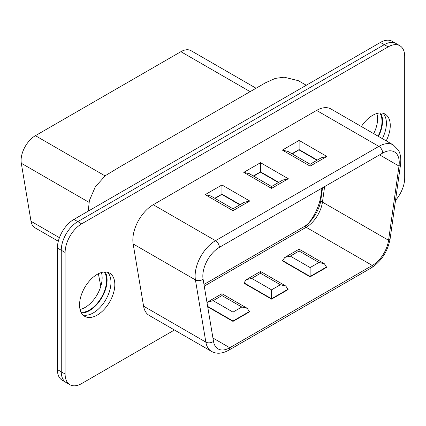<?xml version="1.0" encoding="UTF-8"?>
<svg xmlns="http://www.w3.org/2000/svg" width="426" height="426" viewBox="0 0 426 426"><rect width="100%" height="100%" fill="white"/><g stroke="black" fill="none" stroke-linecap="round" stroke-linejoin="round"><path stroke-width="0.64" d="M256.063 88.23L191.034 50.683A20.262 11.699 120 0 0 180.901 51.684L35.411 135.681A20.262 11.699 120 0 0 21.3 163.249L31.018 221.275A20.262 11.699 120 0 0 34.996 227.803L58.309 241.26M305.405 226.936A36.631 21.151 120 0 0 320.911 195.582L321.96 188.132M114.823 284.557A24.942 14.399 -60 0 1 103.939 309.654A24.942 14.399 -60 0 1 84.721 316.337A24.942 14.399 -60 0 1 84.721 287.539A24.942 14.399 -60 0 1 109.658 273.141A24.942 14.399 -60 0 1 114.823 284.557M213.501 341.37L203.085 279.168A23.382 13.499 -60 0 1 219.369 247.362L382.713 153.056A23.382 13.499 -60 0 1 394.401 151.896A23.382 13.499 -60 0 1 398.992 166.06L388.576 240.291A23.382 13.499 -60 0 1 372.292 265.467L229.784 347.744A23.382 13.499 -60 0 1 218.091 348.905A23.382 13.499 -60 0 1 213.501 341.37A5.458 3.648 170.5 0 1 205.843 342.11A28.835 16.651 -60 0 0 211.509 351.402L149.233 315.448A28.835 16.651 -60 0 1 143.573 306.156L133.157 243.954A28.835 16.651 -60 0 1 153.238 204.725L316.582 110.419A28.835 16.651 -60 0 1 330.997 108.992L393.273 144.946A28.835 16.651 -60 0 0 378.852 146.374L316.582 110.419M174.442 330.001L81.648 383.576A23.382 13.499 -60 0 1 69.96 384.731A23.382 13.499 -60 0 1 65.114 374.028L65.114 252.485A23.382 13.499 -60 0 1 81.648 223.847L388.166 46.881A23.382 13.499 -60 0 1 399.86 45.726A23.382 13.499 -60 0 1 404.7 56.429L404.7 177.972A23.382 13.499 -60 0 1 395.514 200.374M361.376 126.533A24.942 14.399 -60 0 1 385.099 114.12A24.942 14.399 -60 0 1 390.264 125.537A24.942 14.399 -60 0 1 386.206 140.868M107.581 272.289A24.942 14.399 -60 0 1 110.968 282.332A24.942 14.399 -60 0 1 101.324 306.049A24.942 14.399 -60 0 1 82.942 314.963A24.942 14.399 120 0 0 105.802 299.712A24.942 14.399 120 0 0 107.581 272.289M65.114 252.485L61.259 250.259A23.382 13.499 -60 0 1 77.788 221.621L384.311 44.655A23.382 13.499 -60 0 1 395.999 43.495A23.382 13.499 120 0 0 384.311 44.655L77.788 221.621A23.382 13.499 120 0 0 61.259 250.259L61.259 371.802L61.259 250.259L57.398 248.028L57.398 369.571A23.382 13.499 120 0 0 62.244 380.274L66.099 382.505A23.382 13.499 -60 0 1 61.259 371.802A23.382 13.499 120 0 0 66.099 382.505L69.96 384.731M383.017 113.263A24.942 14.399 -60 0 1 386.403 123.306A24.942 14.399 -60 0 1 382.351 138.642A24.942 14.399 120 0 0 383.017 113.263M326.667 267.315L310.133 276.857L282.576 260.952L282.576 260.568L284.84 257.416L290.292 256.111L299.111 251.02L299.111 249.178L299.111 251.02L318.952 262.475L324.404 263.779L326.667 267.315M288.088 289.584L271.554 299.132L244.002 283.221L244.002 282.837L246.26 279.69L251.718 278.386L260.531 273.295L260.531 271.447L260.531 273.295L280.372 284.749L285.83 286.054L288.088 289.584M241.798 307.018L232.979 312.109L213.138 300.655L221.957 295.564L221.957 293.722L221.957 295.564L241.798 307.018L247.25 308.323L249.514 311.859L232.979 321.401L207.718 306.816M240.04 204.698L221.957 194.134L214.784 198.271M214.89 198.335L221.957 194.261L215.114 198.463M232.979 210.678L232.979 208.777L210.817 195.981L205.204 194.639L232.979 210.678L249.732 201.003L244.119 202.345L232.979 208.777M249.732 201.003L221.957 184.969L221.957 194.134L240.152 204.634M278.62 182.429L260.531 171.859L253.358 176.002M253.47 176.066L260.531 171.987L253.688 176.194M271.554 188.404L271.554 186.508L249.391 173.712L243.778 172.37L271.554 188.404L288.306 178.734L282.699 180.076L271.554 186.508M288.306 178.734L260.531 162.695L260.531 171.859L278.732 182.365M317.194 160.155L299.111 149.59L291.938 153.727M292.044 153.791L299.111 149.712L292.268 153.919M310.133 166.135L310.133 164.234L287.971 151.438L282.358 150.096L310.133 166.135L326.886 156.459L321.273 157.801L310.133 164.234M326.886 156.459L299.111 140.426L299.111 149.59L317.306 160.091M232.979 312.109L232.979 321.401M213.138 300.655L206.983 302.428M280.372 284.749L271.554 289.84L271.554 299.132M318.952 262.475L310.133 267.565L310.133 276.857M399.86 45.726L392.144 41.269A23.382 13.499 120 0 0 380.45 42.424L73.932 219.395A23.382 13.499 120 0 0 57.398 248.028M378.49 136.411A24.942 14.399 120 0 0 380.626 112.949M81.472 313.051A24.942 14.399 120 0 0 101.942 297.481A24.942 14.399 120 0 0 105.19 271.974M378.102 136.187A24.16 13.951 120 0 0 379.784 112.975M373.693 133.642A24.16 13.951 120 0 0 376.84 113.513M104.349 271.996A24.16 13.951 -60 0 1 101.553 297.257A24.16 13.951 -60 0 1 81.073 312.311M101.399 272.534A24.16 13.951 -60 0 1 97.144 294.712A24.16 13.951 -60 0 1 80.061 309.489M180.901 51.684L250.131 91.654M35.411 135.681L105.068 175.901M21.3 163.249L88.991 202.329M31.018 221.275L59.432 237.681M81.648 223.847L73.932 219.395M388.166 46.881L380.45 42.424M65.114 374.028L57.398 369.571M211.509 351.402C216.546 354.171 222.265 353.782 228.655 350.241A5.458 3.152 60 0 0 229.784 347.744L212.941 338.02M324.623 186.593L322.445 202.11L388.576 240.291A5.458 2.556 -172 0 0 390.12 238.821C387.719 251.569 381.403 261.282 371.163 267.965A5.458 3.152 -120 0 0 372.292 265.467L306.161 227.287L204.251 286.128M320.842 199.932A5.458 2.556 -172 0 0 322.445 202.11A23.382 13.499 -60 0 1 306.161 227.287A5.458 3.152 -120 0 0 303.434 227.015C311.193 222.936 319.756 209.949 320.842 199.932L322.546 187.791M390.12 238.821L400.536 164.59A5.458 2.556 -172 0 1 398.992 166.06L379.587 154.856M299.111 140.426L282.358 150.096M260.531 162.695L243.778 172.37M221.957 184.969L205.204 194.639M143.573 306.156L205.843 342.11L195.427 279.909A28.835 16.651 -60 0 1 215.508 240.679L153.238 204.725M219.369 247.362A5.458 3.152 -120 0 0 215.508 240.679L378.852 146.374A5.458 3.152 60 0 1 382.713 153.056M203.085 279.168A5.458 3.648 170.5 0 1 195.427 279.909L133.157 243.954M239.822 204.826L221.957 194.512M278.396 182.557L260.531 172.242M316.976 160.282L299.111 149.968M249.514 311.475L232.979 321.018L207.643 306.395M288.088 289.201L271.554 298.748L244.002 282.837M271.554 289.84L251.718 278.386M326.667 266.932L310.133 276.474L282.576 260.568M310.133 267.565L290.292 256.111M400.536 164.59C401.526 155.756 399.263 151.512 398.299 150.005L393.273 144.946M228.655 350.241L371.163 267.965M203.969 284.446L303.434 227.015M247.25 308.323L221.957 293.722L207.686 301.959M285.83 286.054L260.531 271.447L246.26 279.69M324.404 263.779L299.111 249.178L284.84 257.416M306.283 85.248L298.291 80.663L284.147 77.186L275.297 78.389L265.478 82.793L119.663 166.981L105.446 175.603L95.381 186.684L89.401 200.486L88.235 211.136M100.792 286.363L98.385 273.732"/></g></svg>
